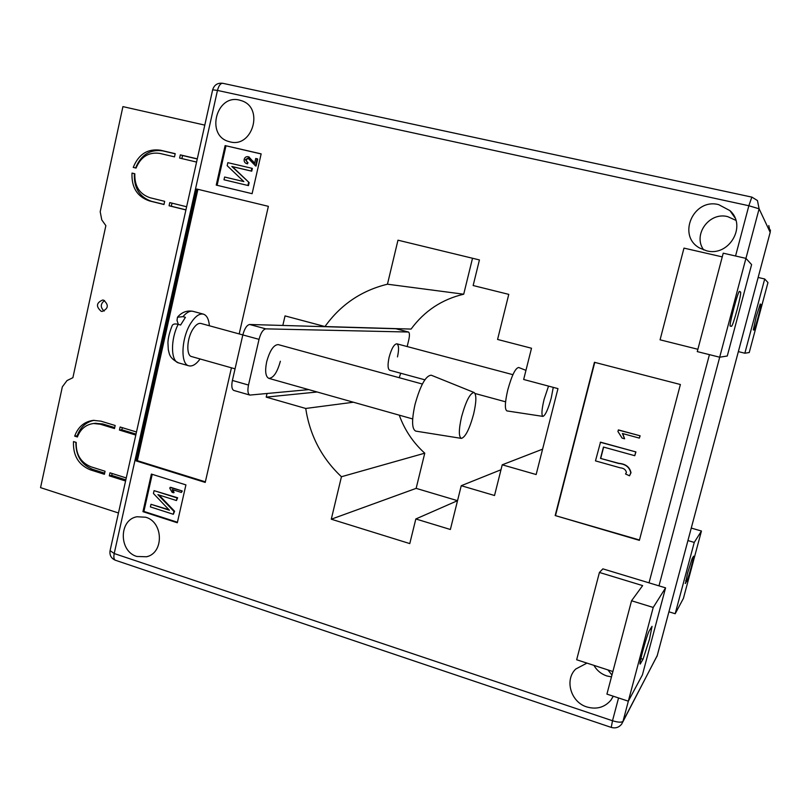 <?xml version="1.0" encoding="UTF-8"?>
<svg xmlns="http://www.w3.org/2000/svg" width="811" height="811" viewBox="0 0 811 811"><rect width="100%" height="100%" fill="white"/><g stroke="black" fill="none" stroke-linecap="round" stroke-linejoin="round"><path stroke-width="1.22" d="M101.162 311.272L102.125 311.434C108.471 308.636 108.958 304.885 103.585 300.161L102.703 300.009C96.296 302.756 95.789 306.507 101.162 311.272M159.767 153.401L174.497 156.858L175.206 153.674L160.466 150.217C147.703 148.464 138.63 154.191 133.247 167.401L136.055 168.08C140.85 156.736 148.758 151.85 159.767 153.401M90.254 469.812L104.396 474.293L105.065 471.252L90.913 466.781C80.755 462.574 75.859 454.454 76.204 442.421L73.487 441.579C72.919 455.488 78.505 464.896 90.254 469.812L92.707 469.376C81.394 464.733 75.788 455.721 75.889 442.33M74.683 436.136L77.39 436.977C80.461 429.029 85.865 424.538 93.589 423.504L100.27 424.224L114.493 428.563L115.172 425.501L100.939 421.173L93.397 420.351C84.374 421.538 78.14 426.799 74.683 436.136L77.177 435.811C80.309 427.225 85.956 422.055 94.127 420.301M132.011 173.078L134.819 173.747C134.444 186.124 139.512 194.113 150.025 197.732L164.674 201.341L163.974 204.504L149.336 200.885C137.171 196.657 131.402 187.392 132.011 173.078L134.362 173.645C133.754 187.919 139.512 197.154 151.637 201.371L163.994 204.423M196.576 162.058L179.626 158.064L180.326 154.871L197.286 158.855M118.467 512.978L40.55 487.634L62.335 386.847L66.999 380.582L72.889 377.693L105.866 225.651L101.781 219.903L100.199 211.732L122.917 106.616L204.798 125.117M112.141 473.492L111.715 475.398L109.313 475.854L125.583 481.004M109.313 475.854L109.982 472.813L126.263 477.953M122.289 427.661L121.822 429.769L119.44 430.073L135.812 435.061M119.44 430.073L120.119 427.002L136.491 431.989M172.003 203.145L171.314 206.237L169.073 205.771L185.922 209.937M169.073 205.771L169.773 202.598L186.631 206.754M104.568 300.557C100.341 303.861 100.199 307.369 104.143 311.079M92.707 469.376L104.639 473.158M95.151 423.332L102.703 423.94L114.706 427.6M77.177 435.811L77.755 435.994M121.822 429.769L136.025 434.098M111.715 475.398L125.837 479.869M171.314 206.237L185.942 209.846M175.176 153.796L162.737 150.876C150.025 149.133 140.982 154.83 135.609 167.968M181.867 158.591L182.546 155.519L180.326 154.871M182.546 155.519L197.266 158.966M473.594 414.188C469.518 429.049 465.453 437.119 461.408 438.396C458.62 436.916 458.671 429.688 461.591 416.712C465.98 400.979 470.157 392.909 474.121 392.514C476.584 394.704 476.412 401.932 473.594 414.188M461.408 438.396L415.769 431.117C411.816 429.232 411.562 420.341 415.019 404.436C420.422 385.184 425.846 375.442 431.28 375.219L474.121 392.514M407.163 346.561L408.785 339.829C409.748 335.369 409.636 332.763 408.47 332.023L265.795 328.86C263.038 329.438 260.777 332.936 259.033 339.353L200.925 323.457C198.371 322.93 195.694 324.846 192.896 329.205C186.763 338.623 186.043 355.623 191.639 356.587L235.048 368.833M200.084 358.969C196.15 364.332 192.42 366.613 188.892 365.822C180.184 364.362 181.289 337.731 190.909 323.031C195.279 316.28 199.435 313.32 203.379 314.141C206.815 315.286 208.812 319.159 209.39 325.769M182.982 316.655L177.477 317.213C181.776 312.154 186.976 310.207 193.079 311.353C189.967 310.613 186.601 312.377 182.982 316.655L185.425 317.324L180.62 325.018L178.167 324.339C170.371 339.637 170.766 361.432 178.613 362.902L188.892 365.822M177.477 317.213L177.021 320.396L178.349 324.39M178.613 362.902C168.587 357.844 169.418 353.089 168.313 349.825L167.928 342.566C168.151 337.7 169.59 331.973 172.267 325.383C173.189 323.944 175.156 323.589 178.167 324.339M548.53 386.107L544.09 399.377C541.677 409.606 541.302 415.273 542.954 416.398C545.397 415.374 548.165 409.2 551.277 397.866L553.264 387.364M525.954 370.353L518.695 367.495C515.421 367.971 511.782 375.473 507.757 389.99C504.878 402.53 504.614 409.514 506.966 410.924L542.954 416.398M397.481 356.891C399.083 349.429 398.88 345.07 396.863 343.813C394.095 344.107 391.52 348.568 389.128 357.205C387.536 364.697 387.739 369.046 389.746 370.252L424.842 379.812M422.359 384.039L278.234 344.604C273.692 344.756 269.85 350.474 266.677 361.757C264.832 371.124 265.542 376.649 268.806 378.352C273.388 378.159 277.24 372.462 280.363 361.25M649.459 639.332L652.044 626.325L649.347 630.634C647.168 633.776 638.683 664.655 640.153 664.077L643.032 659.221L649.459 639.332M740.646 292.082C740.97 293.501 739.804 299.34 737.138 309.62C734.36 319.828 732.495 325.393 731.542 326.316L730.265 326.103C728.552 326.721 738.253 290.115 739.48 291.372L740.646 292.082L739.125 291.717M685.467 583.494L687.556 573.215L692.138 558.576L693.618 556.194C694.48 555.788 688.154 579.034 686.856 581.021L685.234 583.433M756.166 316.736L753.318 329.915L754.037 330.026C754.686 330.746 761.772 304.277 760.89 304.389L760.242 304.003L756.166 316.736M718.658 204.625L729.91 210.607C747.357 225.823 728.957 257.148 706.543 250.781L699.721 248.065C676.85 235.92 693.253 197.904 718.658 204.625M703.715 249.95C692.482 234.987 709.108 211.671 727.67 216.618L735.881 220.339M607.946 669.927L611.95 675.066M613.298 696.223L610.855 700.228C604.55 707.466 596.531 709.706 586.819 706.939C570.812 702.204 564.314 679.902 575.729 669.045L586.961 663.104M611.464 676.901L606.709 675.918C601.133 673.992 596.876 670.484 593.916 665.365M145.666 517.225C163.447 521.96 164.136 553.001 146.558 556.772L136.846 556.468C118.73 551.409 118.791 519.699 136.958 516.759L145.666 517.225M239.417 100.077L242.165 100.919C264.133 108.481 252.262 148.16 230.03 141.864L228.469 141.428C205.649 135.082 216.415 94.015 239.417 100.077M317.142 391.997L266.201 397.126L267.032 393.568M408.308 332.003L395.91 328.749L282.826 325.454L285.036 315.905L324.968 326.549C340.681 304.642 361.513 290.531 387.455 284.205L397.978 240.188L479.433 259.925L473.148 285.533L508.771 294.373L497.569 339.454L531.509 348.243L523.663 379.487L557.968 388.621L536.152 474.536L502.232 464.804L494.528 495.501L461.246 485.708L450.369 529.492L415.83 518.969L409.778 543.593L331.283 519.202L341.441 476.736C321.774 458.235 309.873 435.477 305.717 408.46L266.201 397.126M231.439 367.809L205.224 482.423L136.076 460.891L196.718 189.024L268.37 206.339L239.184 333.929M225.113 145.595L261.152 153.877L252.109 193.687L216.243 185.101L225.113 145.595L261.132 153.958M142.949 511.66L151.383 474.07L185.922 484.887L177.315 522.76L142.949 511.66L143.892 511.417L152.225 474.334M680.388 384.515L639.382 540.359L555.18 515.553L594.443 362.294L680.388 384.515M599.42 572.454L642.636 585.603L631.546 600.769L606.922 694.115L628.322 701.18L642.413 674.884L665.578 587.863L602.867 568.856L599.42 572.454L576.662 659.759L612.883 671.528M415.83 518.969L457.526 500.681L416.144 488.364L424.761 453.187C413.134 442.664 404.628 429.992 399.255 415.161M324.968 326.549L411.086 329.073C424.376 310.988 441.924 299.36 463.71 294.211L472.519 258.243M353.424 402.226L305.717 408.46M424.761 453.187L341.441 476.736M463.71 294.211L387.455 284.205M542.6 449.162L502.232 464.804M500.995 469.751L461.246 485.708M416.144 488.364L331.283 519.202M217.115 185.303L225.965 145.879M257.148 158.794L255.536 165.87L247.973 158.125L245.419 159.676L247.436 162.352L246.97 163.69C244.841 163.102 243.908 161.653 244.182 159.331C244.871 157.222 246.25 156.361 248.308 156.756L254.553 163.64L255.729 158.469L257.685 158.976L256.083 166.032L255.556 165.87M248.44 158.287L245.966 159.848L247.406 162.342M247.436 162.352L247.984 162.524L247.517 163.863L246.97 163.69M248.926 156.949L254.624 163.335M248.47 185.607L223.998 179.768L224.617 177.031L243.858 181.593L227.171 165.687L227.85 162.666L251.815 168.262L252.363 168.435L251.745 171.182L232.402 166.65L249.149 182.597L248.47 185.607L223.998 179.768M177.427 522.243L143.892 511.417M173.442 492.743L172.094 492.318L169.793 488.303L170.594 487.31L182.282 490.99L181.38 492.449L172.236 489.56L173.442 492.743L174.041 492.601L173.078 489.824M150.998 504.31L169.438 510.231L153.431 493.514L154.07 490.645L177.041 497.924L176.453 500.539L157.902 494.649L173.98 511.406L173.331 514.275L150.41 506.916L150.998 504.31L168.952 509.713M154.07 490.645L177.65 497.782L176.453 500.539M158.997 494.994L174.588 511.254L173.331 514.275M205.355 481.835L137.353 460.678L136.076 460.891M137.353 460.678L197.904 189.308L196.718 189.024M197.904 189.308L268.37 206.339M639.473 539.994L555.18 515.553M555.586 515.289L594.767 362.375M624.602 438.792L622.108 438.112L617.911 431.442L618.499 429.931L640.132 435.811L639.362 438.112L622.412 433.5L624.602 438.792L622.747 433.591M600.515 442.167L635.915 451.93L634.77 455.701L603.455 447.043L600.525 458.408L618.854 463.334C625.717 463.922 629.762 467.055 630.988 472.732L629.518 475.804L625.534 473.969L626.437 472.438C625.768 469.67 623.72 468.14 620.283 467.835L595.477 460.881L600.515 442.167M603.637 447.094L600.748 458.286M173.98 511.406L174.588 511.254M177.041 497.924L177.65 497.782M169.986 487.452L182.282 490.99M181.684 491.131L181.38 492.449M251.815 168.262L251.197 171.02L231.845 166.478L249.149 182.597M248.602 182.434L247.923 185.455M231.845 166.478L232.402 166.65M251.197 171.02L251.745 171.182M252.677 161.054L253.225 161.227M245.419 159.676L245.966 159.848M255.536 165.87L256.083 166.032M600.525 458.408L618.641 463.466C625.514 464.054 629.559 467.187 630.786 472.864L630.988 472.732M630.786 472.864L629.518 475.804M600.282 442.269L635.915 451.93M635.723 452.041L634.77 455.701M618.286 430.023L640.132 435.811M639.94 435.912L639.362 438.112M758.153 277.463L764.702 278.984L744.853 353.221L738.365 351.609M744.853 353.221L749.232 352.532L767.966 282.563L764.702 278.984M668.923 611.808L675.188 613.734L694.257 542.407L687.931 540.562M691.266 528.083L701.444 531.023L683.409 598.396L675.188 613.734M701.444 531.023L694.257 542.407M751.604 264.599L727.274 356.009L719.671 357.205L745.927 258.364L751.604 264.599M697.876 349.277L660.073 339.819L683.977 248.115L722.256 256.884M719.671 357.205L697.267 351.599L723.23 253.184L745.927 258.364M631.546 600.769L653.22 607.449L665.578 587.863M653.22 607.449L628.322 701.18M282.826 325.454L249.666 324.491L265.795 328.86M249.879 395.079L233.882 390.476C231.794 389.412 231.297 386.077 232.392 380.45L248.501 385.053C247.396 390.689 247.852 394.034 249.879 395.079L308.738 389.625M249.666 324.491C246.848 325.049 244.567 328.526 242.824 334.923L232.392 380.45M399.235 377.713L400.715 373.242M259.033 339.353L248.501 385.053M102.703 423.94L100.27 424.224M151.637 201.371L149.336 200.885M162.737 150.876L160.466 150.217M649.023 582.845L709.432 354.64M735.557 255.992L748.857 205.741L217.47 90.426L114.209 553.538L612.508 720.746L618.55 697.957M628.373 701.079L623.02 721.263L657.184 655.764L770.176 232.351L759.116 208.802L745.948 258.385M719.702 357.205L658.978 585.866M223.106 83.411L222.772 83.3C220.511 83.249 218.737 85.621 217.47 90.426L212.664 89.808M751.888 197.124L222.772 83.3C217.642 82.692 214.266 84.841 212.664 89.768L110.053 550.76C109.455 555.302 111.249 558.475 115.456 560.269C113.905 559.509 113.489 557.269 114.209 553.538L110.083 550.618M751.838 197.073L748.857 205.741L759.116 208.802L757.444 200.54L751.838 197.073M768.798 225.559L770.176 232.351L770.44 229.989M657.234 655.562L622.777 722.023M611.251 727.406C615.579 728.592 619.077 727.437 621.773 723.949L623.02 721.263C621.652 722.621 618.154 722.449 612.508 720.746L611.251 727.406L115.456 560.269M760.069 304.196L760.89 304.389M753.277 329.844L754.037 330.026M685.711 580.676L686.856 581.021M730.174 325.981L731.542 326.316M640.041 663.428L640.578 663.601M640.883 658.532L643.032 659.221M96.033 423.23L93.589 423.504M412.667 418.942L268.806 378.352M193.079 311.353L203.379 314.141M512.907 374.682L396.863 343.813M505.577 401.81L475.053 393.497M734.918 217.754L729.91 210.607M613.217 696.193L610.855 700.228M147.845 556.356L146.558 556.772M657.234 655.602L770.176 232.392M657.001 656.342L657.194 655.724M249.19 157.03L248.642 156.847M255.82 165.971L255.272 165.799M408.47 332.023L396.072 328.769"/></g></svg>

